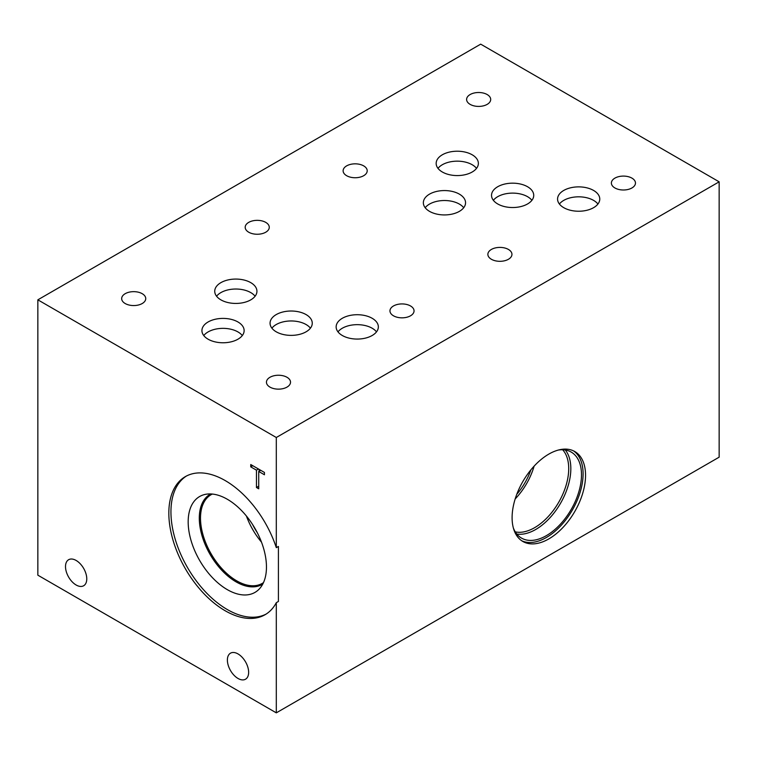 <?xml version="1.0" encoding="UTF-8"?>
<svg xmlns="http://www.w3.org/2000/svg" width="757" height="757" viewBox="0 0 757 757"><rect width="100%" height="100%" fill="white"/><g stroke="black" fill="none" stroke-linecap="round" stroke-linejoin="round"><path stroke-width="1.14" d="M276.305 602.676A79.731 46.035 60 0 1 265.073 614.722A79.731 46.035 60 0 1 185.342 568.687A79.731 46.035 60 0 1 185.342 476.626A79.731 46.035 60 0 1 276.305 547.661L278.415 546.45L278.415 601.465L276.305 602.676L276.305 712.848L37.85 575.178L37.85 299.829L276.305 437.499L719.15 181.822L480.695 44.152L37.85 299.829M256.453 487.499L256.453 470.163L250.747 466.861L250.747 464.533L264.439 472.444L264.439 474.771L258.724 471.469L258.724 488.804L256.453 487.499L258.724 486.193M258.724 471.469L260.739 470.305M250.747 466.861L252.762 465.697M256.453 470.163L258.468 468.999M259.14 471.223L259.14 469.387M276.305 712.848L719.15 457.171L719.15 181.822M573.532 450.869A51.93 29.987 -60 0 1 583.098 473.891A51.93 29.987 -60 0 1 561.221 525.292A51.93 29.987 -60 0 1 521.658 540.725M585.549 475.301A51.93 29.987 -60 0 1 562.877 527.563A51.93 29.987 -60 0 1 522.86 541.482A51.93 29.987 -60 0 1 512.101 517.703A51.93 29.987 -60 0 1 534.773 465.441A51.93 29.987 -60 0 1 574.79 451.532A51.93 29.987 -60 0 1 585.549 475.301M558.382 450.046A49.669 28.681 -60 0 1 571.204 452.071A49.669 28.681 -60 0 1 581.49 474.809A49.669 28.681 -60 0 1 559.811 524.8A49.669 28.681 -60 0 1 521.535 538.104A49.669 28.681 -60 0 1 513.369 528.008M565.299 449.999A49.669 28.681 -60 0 1 570.835 468.659A49.669 28.681 -60 0 1 552.572 514.769A49.669 28.681 -60 0 1 516.785 534.026M562.659 449.753A48.174 27.81 -60 0 1 568.715 468.659A48.174 27.81 -60 0 1 550.462 514.041A48.174 27.81 -60 0 1 515.252 531.859M534.111 466.151A48.174 27.81 -60 0 1 515.176 498.939M530.884 469.86A44.947 25.946 -60 0 1 516.785 494.293M142.221 293.697A12.046 6.955 180 0 1 145.751 298.608A12.046 6.955 180 0 1 138.313 305.033A12.046 6.955 180 0 1 125.189 303.529A12.046 6.955 180 0 1 121.669 298.608A12.046 6.955 180 0 1 129.097 292.183A12.046 6.955 180 0 1 142.221 293.697M410.521 305.96A12.046 6.955 180 0 1 414.051 310.881A12.046 6.955 180 0 1 406.613 317.306A12.046 6.955 180 0 1 393.489 315.801A12.046 6.955 180 0 1 389.959 310.881A12.046 6.955 180 0 1 397.397 304.456A12.046 6.955 180 0 1 410.521 305.96M286.998 377.279A12.046 6.955 180 0 1 290.527 382.2A12.046 6.955 180 0 1 283.09 388.615A12.046 6.955 180 0 1 269.965 387.111A12.046 6.955 180 0 1 266.445 382.2A12.046 6.955 180 0 1 273.873 375.775A12.046 6.955 180 0 1 286.998 377.279M265.745 222.378A12.046 6.955 180 0 1 269.274 227.299A12.046 6.955 180 0 1 261.837 233.724A12.046 6.955 180 0 1 248.712 232.21A12.046 6.955 180 0 1 245.183 227.299A12.046 6.955 180 0 1 252.62 220.874A12.046 6.955 180 0 1 265.745 222.378M310.417 328.169A21.101 12.178 0 0 0 306.074 324.526A21.101 12.178 0 0 0 271.895 328.169M306.074 314.581A21.101 12.178 180 0 1 312.262 323.192A21.101 12.178 180 0 1 299.233 334.452A21.101 12.178 180 0 1 276.239 331.812A21.101 12.178 180 0 1 270.06 323.192A21.101 12.178 180 0 1 283.08 311.941A21.101 12.178 180 0 1 306.074 314.581M242.287 335.559A21.101 12.178 0 0 0 237.944 331.926A21.101 12.178 0 0 0 203.765 335.559M237.944 321.971A21.101 12.178 180 0 1 244.133 330.591A21.101 12.178 180 0 1 231.103 341.842A21.101 12.178 180 0 1 208.109 339.202A21.101 12.178 180 0 1 201.93 330.591A21.101 12.178 180 0 1 214.95 319.331A21.101 12.178 180 0 1 237.944 321.971M531.887 200.321A21.101 12.178 0 0 0 527.544 196.678A21.101 12.178 0 0 0 493.365 200.321M527.544 186.733A21.101 12.178 180 0 1 533.732 195.344A21.101 12.178 180 0 1 520.702 206.604A21.101 12.178 180 0 1 497.709 203.955A21.101 12.178 180 0 1 491.53 195.344A21.101 12.178 180 0 1 504.55 184.093A21.101 12.178 180 0 1 527.544 186.733M463.71 207.721A21.101 12.178 0 0 0 459.367 204.087A21.101 12.178 0 0 0 425.188 207.721M459.367 194.133A21.101 12.178 180 0 1 465.555 202.753A21.101 12.178 180 0 1 452.525 214.004A21.101 12.178 180 0 1 429.531 211.364A21.101 12.178 180 0 1 423.352 202.753A21.101 12.178 180 0 1 436.373 191.493A21.101 12.178 180 0 1 459.367 194.133M597.926 204.03A21.101 12.178 0 0 0 593.583 200.387A21.101 12.178 0 0 0 559.404 204.03M593.583 190.442A21.101 12.178 180 0 1 599.771 199.053A21.101 12.178 180 0 1 586.741 210.314A21.101 12.178 180 0 1 563.747 207.664A21.101 12.178 180 0 1 557.568 199.053A21.101 12.178 180 0 1 570.589 187.802A21.101 12.178 180 0 1 593.583 190.442M476.532 168.366A21.101 12.178 0 0 0 472.188 164.733A21.101 12.178 0 0 0 438 168.366M472.188 154.788A21.101 12.178 180 0 1 478.367 163.398A21.101 12.178 180 0 1 465.337 174.649A21.101 12.178 180 0 1 442.343 172.009A21.101 12.178 180 0 1 436.164 163.398A21.101 12.178 180 0 1 449.194 152.138A21.101 12.178 180 0 1 472.188 154.788M376.503 331.869A21.101 12.178 0 0 0 372.16 328.226A21.101 12.178 0 0 0 337.982 331.869M372.16 318.281A21.101 12.178 180 0 1 378.349 326.892A21.101 12.178 180 0 1 365.319 338.142A21.101 12.178 180 0 1 342.325 335.502A21.101 12.178 180 0 1 336.146 326.892A21.101 12.178 180 0 1 349.166 315.641A21.101 12.178 180 0 1 372.16 318.281M255.1 296.224A21.101 12.178 0 0 0 250.756 292.59A21.101 12.178 0 0 0 216.578 296.224M250.756 282.635A21.101 12.178 180 0 1 256.935 291.256A21.101 12.178 180 0 1 243.915 302.507A21.101 12.178 180 0 1 220.912 299.867A21.101 12.178 180 0 1 214.733 291.256A21.101 12.178 180 0 1 227.762 279.995A21.101 12.178 180 0 1 250.756 282.635M363.682 165.878A12.046 6.955 180 0 1 367.211 170.789A12.046 6.955 180 0 1 359.774 177.214A12.046 6.955 180 0 1 346.649 175.709A12.046 6.955 180 0 1 343.12 170.789A12.046 6.955 180 0 1 350.557 164.364A12.046 6.955 180 0 1 363.682 165.878M631.944 178.132A12.046 6.955 180 0 1 635.473 183.043A12.046 6.955 180 0 1 628.036 189.468A12.046 6.955 180 0 1 614.911 187.963A12.046 6.955 180 0 1 611.382 183.043A12.046 6.955 180 0 1 618.819 176.618A12.046 6.955 180 0 1 631.944 178.132M508.42 249.441A12.046 6.955 180 0 1 511.95 254.361A12.046 6.955 180 0 1 504.512 260.787A12.046 6.955 180 0 1 491.388 259.273A12.046 6.955 180 0 1 487.868 254.361A12.046 6.955 180 0 1 495.296 247.936A12.046 6.955 180 0 1 508.42 249.441M487.167 94.54A12.046 6.955 180 0 1 490.697 99.46A12.046 6.955 180 0 1 483.259 105.885A12.046 6.955 180 0 1 470.135 104.371A12.046 6.955 180 0 1 466.605 99.46A12.046 6.955 180 0 1 474.043 93.035A12.046 6.955 180 0 1 487.167 94.54M65.509 566.596A15.026 8.677 60 0 1 68.622 559.716A15.026 8.677 60 0 1 80.204 563.747A15.026 8.677 60 0 1 86.771 578.868A15.026 8.677 60 0 1 83.658 585.748A15.026 8.677 60 0 1 72.076 581.726A15.026 8.677 60 0 1 65.509 566.596M227.384 660.057A15.026 8.677 60 0 1 230.497 653.177A15.026 8.677 60 0 1 242.079 657.208A15.026 8.677 60 0 1 248.646 672.33A15.026 8.677 60 0 1 245.533 679.209A15.026 8.677 60 0 1 233.951 675.187A15.026 8.677 60 0 1 227.384 660.057M246.422 516.037A51.192 29.551 -120 0 0 261.477 542.116M252.592 524.535A47.256 27.29 -120 0 0 257.21 532.531M263.483 582.616A51.192 29.551 60 0 1 262.3 583.373A51.192 29.551 60 0 1 222.851 569.652A51.192 29.551 60 0 1 200.501 518.138A51.192 29.551 60 0 1 211.108 494.7A51.192 29.551 60 0 1 212.357 494.047M266.114 614.088A79.731 46.035 60 0 1 187.452 567.466A79.731 46.035 60 0 1 186.411 476.039M227.318 589.646A55.356 31.955 60 0 1 189.893 536.088A55.356 31.955 60 0 1 205.393 494.359A55.356 31.955 60 0 1 227.318 499.26A55.356 31.955 60 0 1 261.894 543.223A55.356 31.955 60 0 1 259.736 588.492A55.356 31.955 60 0 1 227.318 589.646M262.793 584.026A52.025 30.043 60 0 1 262.102 584.442A52.025 30.043 60 0 1 236.089 581.868A52.025 30.043 60 0 1 202.1 536.022A52.025 30.043 60 0 1 210.077 494.33A52.025 30.043 60 0 1 210.787 493.942M262.111 584.442A52.025 30.043 60 0 1 236.108 581.859A52.025 30.043 60 0 1 202.119 536.022A52.025 30.043 60 0 1 210.086 494.321M276.305 547.661L276.305 437.499"/></g></svg>
